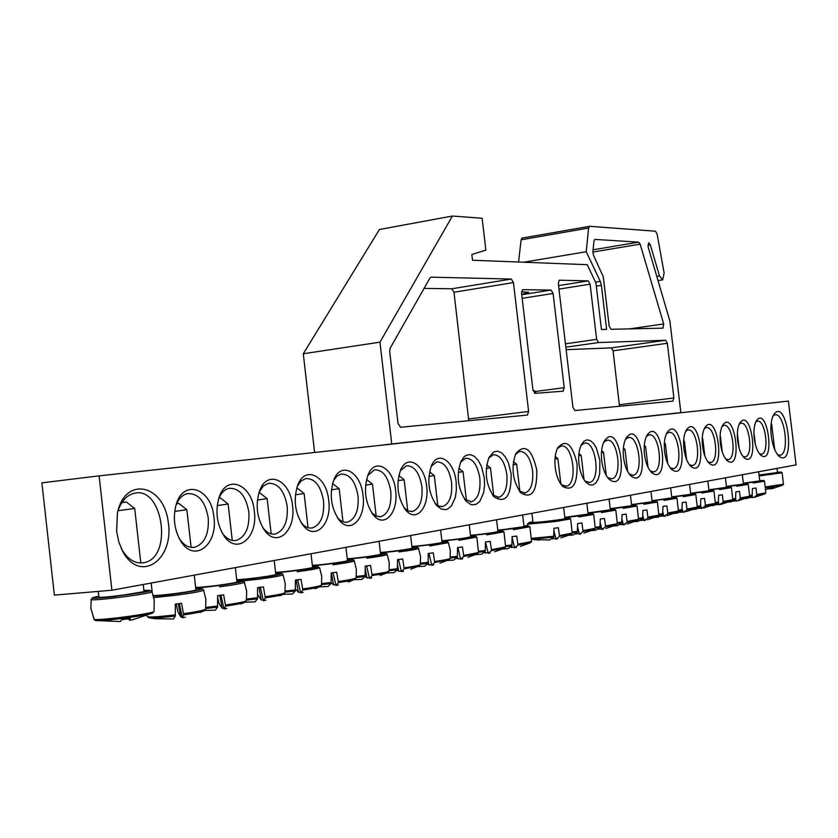 <?xml version="1.0" encoding="UTF-8"?>
<svg xmlns="http://www.w3.org/2000/svg" width="838" height="838" viewBox="0 0 838 838"><rect width="100%" height="100%" fill="white"/><g stroke="black" fill="none" stroke-linecap="round" stroke-linejoin="round"><path stroke-width="1.26" d="M175.97 505.356C178.546 498.82 182.307 494.912 187.241 493.645C198.208 493.079 205.205 501.176 208.243 517.915C209.123 533.816 204.671 543.579 194.877 547.214C189.074 548.199 183.92 545.37 179.416 538.729L179.133 538.289M111.894 590.235L54.355 595.127L41.9 482.845L99.114 475.858L111.894 590.235L796.1 464.891L788.369 401.088L99.114 475.858M213.91 517.214C211.605 487.653 182.401 478.236 175.781 506.016C172.869 518.753 174.534 530.485 180.809 541.201C194.049 563.356 218.037 545.098 213.91 517.214M254.312 511.327C252.07 483.484 225.642 473.376 218.697 498.725C215.272 512.186 217.011 524.504 223.914 535.702C236.777 555.604 258.167 537.661 254.312 511.327M328.706 500.496C326.579 475.429 304.508 464.619 297.417 486.03C293.3 500.317 295.102 513.317 302.832 525.017C314.742 541.432 332.131 524.284 328.706 500.496M395.62 490.743C393.609 467.887 374.796 456.846 367.924 475.209C363.388 489.842 365.211 503.093 373.371 514.982C384.275 528.809 398.72 512.51 395.62 490.743M456.144 481.934C454.227 460.89 437.949 449.859 431.423 465.813C426.699 480.488 428.49 493.771 436.818 505.649L441.081 508.928L445.481 509.672L447.597 509.064L451.378 505.995L455.317 497.468L456.406 489.989L456.144 481.934M511.149 473.92L508.457 462.869L505.408 456.951L501.69 452.908L497.667 451.158L493.75 451.902L488.942 457.517C484.134 472.087 485.904 485.254 494.242 497.018C505.723 503.795 511.358 496.096 511.149 473.92M754.273 438.504C755.394 446.528 757.562 452.111 760.799 455.254C775.684 466.389 767.598 404.314 756.316 420.906C754.158 424.96 753.477 430.826 754.273 438.504M720.408 443.438C721.539 451.588 723.791 457.318 727.164 460.638C743.39 472.852 734.821 407.216 722.555 425.4C720.313 429.643 719.601 435.655 720.408 443.438M683.923 448.749C685.055 457.024 687.38 462.901 690.9 466.41C708.665 479.891 699.541 410.253 686.165 430.271C683.85 434.733 683.106 440.893 683.923 448.749M644.485 454.5C645.627 462.869 648.025 468.903 651.681 472.611C671.207 487.58 661.454 413.427 646.821 435.582C644.443 440.264 643.657 446.57 644.485 454.5M601.736 460.722C602.878 469.175 605.35 475.366 609.142 479.294C630.7 496.023 620.225 416.737 604.135 441.417C601.705 446.319 600.909 452.761 601.736 460.722M555.227 467.499C556.369 476.005 558.904 482.342 562.822 486.501C572.92 491.77 577.665 484.144 577.026 463.603C572.323 443.941 565.87 438.683 557.679 447.838C555.217 452.981 554.4 459.528 555.227 467.499M771.253 436.032C772.626 445.816 775.244 452.593 779.11 456.343C796.603 469.364 786.966 395.243 773.694 414.684C771.086 419.534 770.279 426.647 771.253 436.032M116.629 531.386L118.902 542.291L123.05 552.022C140.501 583.719 174.461 559.595 168.228 521.969C163.546 483.987 124.904 475.879 117.425 513.128L116.629 531.386M578.985 464.043C580.126 472.527 582.63 478.791 586.485 482.824L589.763 484.93L593.011 484.951L595.912 482.887L598.217 478.969L599.715 473.554L599.861 460.313L596.31 447.859L593.503 443.354L590.308 440.599L587.029 439.856L583.971 441.207L581.415 444.549C578.964 449.566 578.147 456.071 578.985 464.043M623.545 457.548C624.698 465.959 627.128 472.077 630.857 475.89C651.356 491.697 641.259 415.061 625.923 438.431C623.514 443.229 622.718 449.597 623.545 457.548M664.597 451.567C665.739 459.884 668.096 465.855 671.688 469.458C690.292 483.652 680.865 411.825 666.88 432.869C664.534 437.436 663.769 443.669 664.597 451.567M702.516 446.046C703.648 454.259 705.931 460.062 709.377 463.466C726.347 476.298 717.506 408.714 704.706 427.778C702.433 432.136 701.699 438.222 702.516 446.046M737.65 440.924C738.781 449.011 740.991 454.667 744.291 457.894C759.825 469.552 751.508 405.749 739.755 423.106C737.545 427.254 736.853 433.194 737.65 440.924M536.802 470.181C531.826 448.707 524.798 443.218 515.705 453.725C510.908 468.191 512.657 481.263 520.943 492.943C531.837 499.186 537.116 491.602 536.802 470.181M484.291 477.828L481.462 466.41L478.226 460.334L474.287 456.239L470.034 454.552L465.907 455.474L464.022 456.909L460.879 461.539C456.102 476.183 457.883 489.413 466.232 501.25L470.275 504.256L472.37 504.853L476.403 504.193L479.933 501.145L483.578 492.838L484.563 485.611L484.291 477.828M426.626 486.229C424.656 464.325 407.195 453.264 400.48 470.359C395.829 485.034 397.641 498.327 405.906 510.227C416.329 522.996 429.59 507.126 426.626 486.229M363.022 495.499C360.958 471.595 340.616 460.628 333.618 480.425C329.261 494.923 331.073 508.09 339.055 519.916C350.462 534.948 366.279 518.219 363.022 495.499M292.514 505.764C290.336 479.399 266.254 468.861 259.172 492.105C255.36 506.058 257.14 518.785 264.515 530.286C276.917 548.314 296.149 530.747 292.514 505.764M218.812 498.338C221.263 492.754 224.636 489.423 228.931 488.345C239.28 487.873 245.911 495.761 248.834 512.008C249.724 527.469 245.534 536.938 236.285 540.416C231.173 541.306 226.522 538.886 222.353 533.157L222.196 532.926M259.225 491.948L263.226 486.176L268.338 483.337C278.111 482.939 284.396 490.639 287.214 506.414C288.104 521.466 284.176 530.664 275.419 533.995C270.873 534.801 266.673 532.706 262.818 527.71L262.776 527.647M297.406 486.061L301.062 481.054L305.619 478.592C314.868 478.278 320.849 485.789 323.562 501.124C324.463 515.789 320.765 524.714 312.459 527.909C308.415 528.642 304.623 526.84 301.083 522.493M333.545 480.614L336.886 476.256L340.961 474.099C349.729 473.847 355.417 481.18 358.046 496.106C358.936 510.394 355.448 519.078 347.581 522.137C343.978 522.807 340.553 521.257 337.316 517.496M367.788 475.534L374.502 469.835C382.83 469.636 388.256 476.801 390.791 491.34C391.692 505.283 388.392 513.725 380.913 516.669L376.178 516.124L371.632 512.657M400.302 470.799L406.388 465.792C414.297 465.635 419.471 472.642 421.933 486.805C422.823 500.412 419.712 508.624 412.6 511.463L408.326 511.012L404.188 507.985M431.193 466.347L436.724 461.927C444.245 461.832 449.199 468.683 451.577 482.489C452.478 495.771 449.535 503.785 442.757 506.508L438.892 506.131L435.111 503.491M460.596 462.167L465.624 458.26C472.8 458.197 477.534 464.901 479.849 478.372C480.74 491.351 477.953 499.155 471.49 501.794L464.545 499.165M488.617 458.218L493.194 454.751C500.035 454.73 504.581 461.298 506.822 474.444C507.713 487.129 505.073 494.745 498.903 497.29L492.576 494.996M515.349 454.489L519.518 451.41C526.055 451.42 530.412 457.852 532.591 470.694C533.481 483.107 530.978 490.534 525.08 492.995L519.309 490.984M755.75 422.027L757.227 421.21C765.345 418.717 769.839 453.222 761.512 454.165L759.406 453.746M739.189 424.206L740.802 423.295C749.214 420.728 753.802 455.862 745.171 456.846L742.887 456.364M722 426.479L723.76 425.463C732.506 422.802 737.178 458.585 728.222 459.633L725.739 459.077M704.161 428.846L706.088 427.705C715.16 424.96 719.926 461.413 710.645 462.513L707.932 461.885M685.631 431.319L687.736 430.041C697.164 427.202 702.035 464.357 692.387 465.519L689.433 464.786M666.367 433.895L668.661 432.46C678.466 429.527 683.431 467.405 673.406 468.631L670.191 467.803M646.318 436.588L648.822 434.985C659.024 431.937 664.105 470.579 653.671 471.878L650.173 470.925M625.441 439.405L628.175 437.604C638.797 434.451 644.003 473.879 633.14 475.24L629.328 474.161M603.674 442.349L606.67 440.338C617.742 437.059 623.063 477.304 611.75 478.76L607.581 477.524M580.975 445.439L584.254 443.187C595.808 439.782 601.244 480.886 589.449 482.416L584.903 481.012M557.27 448.686L560.863 446.162C572.92 442.621 578.503 484.615 566.184 486.239L561.219 484.626M117.749 511.672C121.049 501.48 126.423 495.384 133.871 493.383C163.022 485.16 173.518 557.93 143.885 562.665C135.306 564.037 127.942 559.627 121.793 549.456L121.185 548.324M773.065 415.868L774.857 414.862C784.598 411.867 790.098 454.112 780.105 455.223L777.57 454.688M98.297 591.398L98.926 597.075C97.941 598.678 145.403 592.602 143.989 591.314L143.225 584.495M90.892 608.367L94.086 619.418L95.501 620.518C100.77 621.838 152.746 614.841 152.925 612.808L154.014 611.384L154.234 600.291L151.971 591.68C153.951 593.388 91.876 601.433 91.227 599.547L91.174 599.463C94.526 596.048 85.078 600.018 115.194 596.426L150.369 590.581L151.971 591.68M94.317 619.816L90.913 608.535M95.501 620.518L120.4 621.566L121.489 619.732L130.403 618.538L129.712 620.309L132.844 619.67L151.594 613.416M129.513 619.345L128.141 618.915M118.053 510.709L134.646 508.467M121.939 502.465L126.381 502.025L121.835 502.632M128.476 619.45L128.361 618.884M129.377 618.716L129.712 620.309M759.06 474.978L777.507 472.517L777.004 468.39M770.52 488.564L767.304 489.004M766.016 487.569L782.828 485.055L783.446 484.238L765.942 486.857M766.1 489.465L769.043 487.957L773.778 487.349L771.683 488.732M771.054 424.29L771.662 424.196L771.107 423.766M770.332 487.842L770.625 488.952M769.441 487.926L769.63 488.774M531.91 513.296L532.968 522.294L533.576 522.399C537.619 522.65 565.922 519.183 564.938 518.554L563.628 507.482M531.816 539.106L553.677 537.179L553.939 528.286L558.359 527.71L559.575 536.404L571.453 534.11L572.218 533.104M554.002 531.543L555.741 538.656L552.106 538.677M552.745 538.928L552.64 538.237M559.575 536.404L555.982 539.106L557.616 538.761M539.389 540.091L535.032 539.735M533.963 539.599L549.623 539.944L553.677 537.179M554.986 459.015L557.857 458.585L555.227 456.501M554.002 531.093L555.982 539.106M564.791 517.35L588.119 514.071L586.841 503.229M572.26 532.842L577.33 532.256L577.602 523.541L581.918 522.975L583.08 531.502L594.509 529.302L595.252 528.328L583.164 530.622M579.288 533.712L575.591 533.837M576.115 534.026L576.031 533.492M583.08 531.502L579.404 534.173L580.975 533.848M568.709 535.293L573.202 534.99L577.33 532.256M578.723 455.746L581.174 455.369L578.911 453.588M577.665 527.196L579.404 534.173M577.665 527.992L579.068 533.764M587.983 512.919L610.347 509.776L609.09 499.155M595.294 528.076L599.998 527.531L600.28 518.994L604.491 518.45L605.612 526.798L616.611 524.693L617.344 523.74M601.747 528.988L598.102 529.187M605.612 526.798L601.862 529.448L603.36 529.134M591.628 530.538L595.808 530.245L599.998 527.531M601.464 452.604L603.528 452.279L606.293 475.555M600.343 523.383L601.862 529.448M600.322 524.473L601.433 529.061M610.211 508.666L631.674 505.66L630.438 495.248M617.376 523.509L621.744 522.996L622.037 514.637L626.143 514.103L627.222 522.284L637.823 520.272L638.535 519.33M623.283 524.462L619.691 524.714M627.222 522.284L623.399 524.913L624.844 524.609M613.615 525.981L617.491 525.688L621.744 522.996M623.273 449.597L624.959 449.325M622.068 519.644L623.399 524.913M622.026 521.006L622.885 524.557M631.548 504.591L652.153 501.7L650.937 491.487M638.566 519.131L642.61 518.649L642.903 510.457L646.926 509.933L647.963 517.947L658.186 516.03L658.888 515.108L648.067 517.119M643.972 520.115L640.421 520.408M647.963 517.947L644.087 520.555L645.47 520.272M634.712 521.603L638.305 521.309L642.61 518.649M644.192 446.717L645.574 446.486L644.275 445.47M642.924 515.999L644.087 520.555M642.861 517.58L643.49 520.22M652.027 500.674L671.835 497.898L670.641 487.884M658.919 514.92L662.649 514.469L662.963 506.435L666.891 505.932L667.886 513.788L677.753 511.945L678.445 511.023L668.001 512.982M663.853 515.936L660.344 516.271M667.886 513.788L663.958 516.376L665.288 516.093M654.97 517.392L658.312 517.109L662.649 514.469M664.293 443.941L665.372 443.752L664.345 442.967M662.952 512.447L663.958 516.376M662.827 514.103L663.298 516.061M671.72 496.913L690.763 494.242L689.59 484.406M678.466 510.866L681.923 510.457L682.237 502.57L686.081 502.077L687.045 509.787L696.577 508.017L697.258 507.116L687.16 508.991M682.96 511.924L679.503 512.29M687.045 509.787L683.075 512.353L684.353 512.081M674.443 513.338L677.544 513.066L681.923 510.457M683.609 441.27L684.395 441.123M682.205 508.98L683.075 512.353M681.954 510.426L682.341 512.06M690.648 493.289L708.99 490.712L707.827 481.064M697.279 506.969L700.474 506.592L700.788 498.861L704.549 498.369L705.481 505.943L714.699 504.235L715.369 503.345L705.596 505.157M697.97 508.467L701.364 508.058M705.481 505.943L701.469 508.477L702.705 508.216M693.351 509.431L696.064 509.179L700.474 506.592M702.202 438.703L702.736 438.609L702.223 438.211M700.725 505.607L701.469 508.477M700.327 506.728L700.683 508.216M708.875 489.801L726.536 487.328L725.394 477.849M715.39 503.219L718.323 502.873L718.648 495.279L722.325 494.808L723.225 502.234L732.15 500.59L732.81 499.72L723.351 501.47M723.225 502.234L719.182 504.748L720.376 504.497M719.077 504.329L715.715 504.748M711.221 505.681L713.892 505.44L718.323 502.873M718.543 502.297L719.182 504.748M718.019 503.146L718.334 504.497M726.431 486.438L743.453 484.05L742.332 474.748M732.821 499.616L735.523 499.291L735.858 491.833L739.462 491.372L740.331 498.673L748.973 497.081L749.612 496.232L740.457 497.908M740.331 498.673L737.409 500.915M736.152 500.736L732.873 501.155M728.62 502.056L731.071 501.826L735.523 499.291M735.691 498.987L736.256 501.155M735.073 499.689L735.366 500.925M743.348 483.201L759.773 480.897L758.662 471.752M749.633 496.127L752.115 495.834L752.451 488.502L755.981 488.051L756.819 495.227L765.199 493.697L765.827 492.859L756.944 494.483M756.819 495.227L753.833 497.458M752.618 497.28L749.413 497.699M745.401 498.558L747.643 498.348L752.115 495.834M752.21 495.708L752.723 497.688M751.518 496.347L751.78 497.479M497.772 530.129C511.976 528.715 520.712 527.49 523.991 526.463L522.65 514.993M505.691 546.606L511.861 545.894L512.102 536.666L516.721 536.058L518.02 545.077L530.747 542.595L531.533 541.558M514.469 547.319L510.614 547.193M511.484 547.581L511.306 546.523M518.02 545.077L514.595 547.822L516.355 547.455M502.496 549.026L507.964 548.701L511.861 545.894M513.024 464.807L516.69 464.252L513.369 461.644M512.133 537.734L514.595 547.822M470.485 535.335C485.171 533.89 494.315 532.612 497.929 531.491L496.557 519.769M478.582 552.211L485.223 551.446L485.453 542.008L490.188 541.39L491.55 550.608L504.832 548L505.639 546.931M488.114 552.839L484.196 552.588M485.212 553.09L484.982 551.739M491.55 550.608L488.24 553.373L490.083 552.986M475.544 554.599L481.431 554.274L485.223 551.446M486.281 468.494L490.45 467.855M485.495 541.997L488.24 553.373M441.877 540.782C457.066 539.316 466.651 537.975 470.642 536.76L469.249 524.777M450.184 558.077L457.328 557.26L457.538 547.602L462.408 546.963L463.823 556.39L477.702 553.646L478.529 552.556M460.512 558.611L457.716 558.862L456.532 558.213M457.716 558.862L457.412 557.071M463.823 556.39L460.649 559.176L462.576 558.768M447.314 560.444L453.662 560.109L457.328 557.26M458.26 472.36L463.016 471.637M457.873 547.56L460.649 559.176M411.877 546.481C422.3 545.748 442.883 542.877 442.055 542.28L440.631 530.014M420.393 564.236L428.071 563.346L428.26 553.468L433.267 552.808L434.754 562.466L449.273 559.564L450.121 558.454M431.591 564.665L428.899 564.906L427.527 564.068M428.899 564.906L428.291 561.355M434.754 562.466L431.727 565.262L433.749 564.843M417.712 566.561L424.541 566.226L428.071 563.346M428.878 476.403L434.304 475.607L429.538 471.846M428.909 553.384L431.727 565.262M380.368 552.472C390.676 551.813 412.956 548.712 412.066 548.073L410.61 535.513M389.094 570.699L397.359 569.746L397.526 559.627L402.68 558.946L404.23 568.834L419.461 565.776L420.33 564.634M401.234 571.013L398.668 571.244L397.086 570.144M398.668 571.244L397.6 565.053M404.23 568.834L401.381 571.652L403.507 571.212M386.622 572.983L393.986 572.647L397.359 569.746M398.019 480.656L404.146 479.765L398.815 475.565M398.532 559.491L401.381 571.652M347.236 558.768C357.292 558.213 381.541 554.85 380.567 554.148L379.08 541.296M356.192 577.487L365.075 576.471L365.221 566.1L370.532 565.399L372.156 575.528C382.107 574.082 387.428 573.003 388.141 572.302L389.031 571.128M369.338 577.686L366.918 577.906L365.085 576.46M366.918 577.906L365.284 568.51M372.156 575.528L369.506 578.367L371.737 577.895M353.992 579.728L361.88 579.383L365.075 576.471M365.578 485.129L372.449 484.113M366.615 565.922L369.506 578.367M312.344 565.378C321.96 564.969 348.503 561.303 347.445 560.549L345.926 547.361M321.551 584.631L331.104 583.552L331.22 572.909L336.698 572.186L338.405 582.578C348.838 581.048 354.443 579.906 355.207 579.152L356.119 577.958M335.797 584.704L333.534 584.903L331.251 582.777M333.534 584.903L331.408 572.888M338.405 582.578L335.965 585.427L338.311 584.934M319.728 586.83L328.108 586.485L331.104 583.552M331.429 489.842L339.139 488.701M333.032 572.679L335.965 585.427M275.555 572.333C284.396 572.124 313.726 568.112 312.564 567.274L311.013 553.761M285.035 592.162L295.301 591.01L295.395 580.085L301.041 579.341L302.832 590.004C313.81 588.391 319.707 587.176 320.535 586.37L321.478 585.144M300.465 592.099L298.38 592.277L295.468 588.999M298.38 592.277L296.17 579.99M302.832 590.004L300.633 592.864L303.115 592.351M283.537 594.299L292.535 593.953L295.301 591.01M295.437 494.797L304.121 493.54L296.83 487.821M297.679 579.791L300.633 592.864M236.714 579.645C244.225 579.749 277.053 575.308 275.786 574.365L274.215 560.507M246.477 600.113L257.528 598.887L257.58 587.668L263.415 586.893L265.3 597.84C276.865 596.132 283.087 594.844 283.977 593.985L284.941 592.707M263.195 599.882L261.32 600.06L257.675 594.718M261.32 600.06L259.026 587.48M265.3 597.84L263.373 600.71L265.992 600.165M245.23 602.176L255.014 601.841L257.528 598.887M257.434 500.045L267.113 498.62M258.963 492.754L259.612 492.723L258.932 492.849M260.377 587.302L263.373 600.71M195.631 587.323C200.502 587.951 238.327 582.934 236.965 581.855L235.352 567.619M205.708 608.514L217.597 607.204L217.618 595.671L223.641 594.865L225.632 606.125C237.835 604.303 244.413 602.931 245.377 602.009L246.393 600.647C245.639 601.6 238.694 603.046 225.537 604.994M223.819 608.116L222.185 608.262L219.106 603.601L217.66 597.672M222.185 608.262L219.797 595.389M225.632 606.125L224.018 608.996L226.784 608.419M147.383 616.653L148.693 617.7C150.589 618.475 159.461 617.91 175.32 616.014L175.31 604.146L181.553 603.318L183.648 614.893C196.542 612.955 203.519 611.489 204.566 610.493L215.376 610.169L217.597 607.204M217.252 505.576L228.135 504.015L220.363 497.94L218.886 498.181M218.948 498.034L220.363 497.94M220.981 595.231L224.018 608.996M153.249 595.483C158.309 596.143 197.328 590.916 195.903 589.774L194.259 575.151M182.171 616.82L180.799 616.946L178.023 612.075L176.158 604.041M180.799 616.946L178.305 603.758M183.648 614.893L182.38 617.763L185.303 617.145M154.506 618.706L173.435 618.978L175.32 616.014M174.713 511.442L186.811 509.682M176.682 503.617L178.85 503.449L176.609 503.806M179.311 603.622L182.38 617.763M522.566 289.707L521.54 293.091L532.958 390.016L535.053 393.347L563.126 391.178L564.215 387.701L535.524 391.451L535.901 393.284M522.839 289.655L551.058 290.074L521.739 294.725M521.707 294.473L528.726 292.315L521.508 291.823M522.158 298.328L553.08 293.457L551.058 290.074M553.08 293.457L564.215 387.701M565.839 347.204L598.531 342.564L596.646 339.369L565.441 343.831M588.601 228.062L589.743 226.302L655.463 231.204L657.076 233.907L664.125 273.052L662.669 279.819L659.485 275.995L650.319 244.78L648.664 242.811L648.109 246.906L669.897 321.038L680.865 412.621L391.744 443.951L379.96 342.166L452.415 216.036L482.133 218.257L485.872 250.122L471.836 254.49L472.506 260.23L587.218 264.682L595.933 283.003L601.454 329.491L606.618 329.376L601.38 285.329L600.28 281.359L586.244 251.735L588.601 228.062L521.11 239.804L518.575 262.022M594.76 239.469L593.943 241.187L592.895 251.85L593.461 255.202L603.308 276.875L609.163 326.108L610.996 329.282L662.973 328.15L663.686 323.95L629.548 328.884M595.064 239.417L638.65 242.151L593.095 249.797M592.875 252.06L640.148 244.151L638.65 242.151M640.148 244.151L663.686 323.95M468.756 420.718L453.997 292.232L513.453 282.584L528.61 411.448L527.416 415.082L400.606 427.254L398.04 423.557L389.67 351.321L390.131 348.252L429.999 277.933L431.141 277.158L511.306 279.064L451.808 288.785L424.07 288.387M513.453 282.584L511.306 279.064M598.531 342.564L665.665 340.28L611.363 347.885L566.132 349.676M619.481 406.262L613.081 350.818L667.341 343.276L665.665 340.28M667.341 343.276L673.888 397.977L619.492 404.723M559.239 280.248L558.307 283.506L572.951 407.331L574.92 410.536L672.945 401.14L673.888 397.977M559.512 280.206L588.203 280.887L558.558 285.611M558.967 289.1L590.088 284.166L588.203 280.887M590.088 284.166L596.646 339.369M453.997 292.232L451.808 288.785M613.081 350.818L611.363 347.885M314.606 452.478L303.283 353.762L379.425 229.497L452.415 216.036M589.418 226.354L522.074 238.086L521.11 239.804M680.865 412.621L669.887 413.941M523.708 262.221L586.244 251.735M303.283 353.762L379.96 342.166M378.661 445.533L391.744 443.951M532.999 390.33L534.351 391.419L534.728 393.315M143.895 590.434C178.651 588.873 64.746 603.454 98.832 596.195M154.014 611.384C154.182 613.458 99.293 620.843 94.086 619.418M759.165 475.932L782.126 472.789C779.162 471.553 786.568 471.857 770.834 473.742L759.071 475.094L770.834 473.742C781.341 472.36 783.551 471.846 777.465 472.213M528.307 524.085L555.165 521.571L570.636 518.89L569.264 518.073C572.239 518.272 544.281 522.357 529.427 522.933L527.511 523.939L528.307 524.085M564.875 518.041C584.715 516.732 537.713 523.237 529.438 522.933C527.793 522.86 528.946 522.472 532.916 521.791M553.897 536.268L531.858 538.3M570.636 518.89L572.228 533.083L559.637 535.513M578.786 516.973L593.702 514.406L592.435 513.589L564.812 517.538C582.798 515.789 600.972 512.678 588.067 513.589M577.56 531.355L572.375 531.962M601.422 512.573L615.815 510.112L614.579 509.305L588.004 513.097C605.581 511.369 622.76 508.425 610.294 509.315M600.228 526.652L595.409 527.217M615.815 510.112L617.344 523.708L605.706 525.929M623.137 508.352L637.037 505.984L635.696 505.241L610.232 508.844C627.421 507.126 643.668 504.35 631.622 505.209M621.974 522.137L617.491 522.671M637.037 505.984L638.535 519.309L627.316 521.435M643.972 504.298L657.411 502.014L656.112 501.281L631.569 504.748L652.792 502.035L656.081 501.292L652.1 501.271M642.84 517.8L638.682 518.303M663.989 500.401L676.989 498.212L675.816 497.458L652.048 500.831L672.579 498.201L675.7 497.489L671.783 497.489M662.889 513.642L659.024 514.103M683.242 496.651L695.833 494.546L694.671 493.802C697.645 493.582 683.829 495.887 671.73 497.06C691.56 494.766 697.886 493.687 690.721 493.844M682.174 509.64L678.581 510.07M701.762 493.058L713.955 491.016C712.143 489.277 718.679 490.46 690.669 493.425C709.912 491.194 715.998 490.167 708.938 490.335M700.715 505.796L697.384 506.183M719.591 489.581L731.427 487.622C729.521 485.946 736.204 487.025 708.896 489.937C727.573 487.758 733.439 486.763 726.494 486.951M718.575 502.088L715.484 502.454M736.77 486.239L748.261 484.343C746.291 482.73 753.09 483.725 726.441 486.564C744.605 484.448 750.251 483.495 743.411 483.704M735.774 498.516L732.925 498.851M753.331 483.023L764.486 481.19C762.339 479.629 769.567 480.509 743.369 483.317C761.019 481.263 766.466 480.342 759.731 480.562M752.356 495.069L749.738 495.384M513.411 529.689L529.899 526.809L528.349 526.044L497.793 530.36C516.857 528.579 538.185 524.934 523.928 525.918M512.081 544.951L505.806 545.685M529.899 526.809L531.543 541.526L518.073 544.155M486.815 534.864L503.973 531.847L502.444 531.041C501.857 531.24 501.155 532.245 470.506 535.576C489.979 533.796 512.688 529.909 497.866 530.925M485.432 550.482L478.708 551.257M503.973 531.847L505.639 546.9L491.592 549.665M458.952 540.29L476.832 537.116L475.251 536.299C474.675 536.498 473.742 537.608 441.909 541.034C461.769 539.274 486.03 535.115 470.579 536.163M457.527 556.275L450.31 557.113M476.832 537.116L478.54 552.525L463.854 555.437M429.737 545.967L448.393 542.647C445.931 540.269 454.238 542.605 411.919 546.764C432.136 545.014 458.114 540.573 441.982 541.662M428.26 562.35L420.519 563.241M448.393 542.647L450.32 550.409L450.132 558.422C449.66 559.051 444.549 560.077 434.775 561.481M399.066 551.938C411.29 550.294 417.785 549.131 418.55 548.44C417.104 545.643 419.88 549.372 380.41 552.787C400.973 551.058 428.846 546.282 411.992 547.413M397.537 568.719L389.23 569.683M418.55 548.44L420.54 556.39L420.33 564.603C419.828 565.273 414.464 566.352 404.241 567.829M366.835 558.202C379.593 556.484 386.391 555.259 387.219 554.515C385.826 551.614 388.444 555.594 347.278 559.103C368.144 557.417 398.144 552.284 380.483 553.468M365.253 575.423L356.328 576.45M387.219 554.515L389.251 562.675L389.041 571.087C388.497 571.809 382.872 572.951 372.145 574.512M332.906 564.802C346.262 563 353.385 561.701 354.275 560.915C351.688 558.265 361.524 560.957 312.385 565.755C333.503 564.131 365.902 558.59 347.361 559.826M331.261 582.483L321.698 583.573M354.275 560.915L356.349 569.274L356.129 577.906C355.542 578.681 349.624 579.886 338.374 581.53M297.155 571.757C311.149 569.861 318.629 568.489 319.592 567.651L316.795 567.127C313.077 568.447 299.344 570.322 275.608 572.763C296.872 571.223 331.995 565.231 312.48 566.519M295.447 589.91L285.171 591.083M319.592 567.651L321.719 576.23L321.488 585.092C320.849 585.919 314.617 587.197 302.79 588.936M236.924 581.53L259.434 579.1C274.12 577.099 281.987 575.643 283.024 574.742C282.689 573.286 281.002 573.286 277.965 574.763C271.585 576.303 257.853 578.105 236.766 580.147C258.073 578.733 296.296 572.218 275.702 573.569M257.654 597.756L246.623 599.002M283.024 574.742L285.203 583.552L284.951 592.655C284.271 593.545 277.692 594.907 265.227 596.74M219.556 586.862C235.007 584.746 243.282 583.206 244.413 582.232C243.963 580.744 242.339 580.734 239.532 582.201L221.976 585.113L195.704 587.962C216.874 586.705 258.67 579.592 236.871 581.017M217.702 606.052L205.855 607.382M153.763 597.609L177.352 595.064C193.62 592.833 202.367 591.188 203.592 590.141C203.142 588.611 201.455 588.611 198.533 590.151L174.346 594.006L153.427 596.143C175.404 594.823 218.236 587.428 195.809 588.884M175.414 614.83C158.382 616.873 149.028 617.459 147.352 616.59L146.891 615.396M203.592 590.141L205.897 599.463L205.614 609.09C204.797 610.116 197.433 611.667 183.522 613.741M528.61 411.448L468.798 418.948M650.319 244.78L647.837 245.188M656.783 276.425L659.485 275.995M595.504 282.113L600.28 281.359M601.38 285.329L596.3 286.125M534.351 391.419L535.524 391.44L533.272 390.33M194.877 547.214L192.426 547.455M179.416 538.729L180.809 541.201M236.285 540.416L234.064 540.636M222.353 533.157L223.914 535.702M275.419 533.995L273.398 534.183M262.818 527.71L264.515 530.286M312.459 527.909L310.615 528.087M301.135 522.577L302.832 525.017M347.581 522.137L345.895 522.304M337.452 517.706L339.055 519.916M380.913 516.669L379.373 516.826M371.852 512.982L373.371 514.982M412.6 511.463L411.175 511.609M404.482 508.415L405.906 510.227M442.757 506.508L441.448 506.644M435.477 504.005L436.818 505.649M471.49 501.794L470.286 501.91M464.964 499.741L466.232 501.25M498.903 497.29L497.782 497.405M493.048 495.635L494.242 497.018M525.08 492.995L524.043 493.1M519.832 491.676L520.943 492.943M760.223 454.709L760.799 455.254M743.683 457.318L744.291 457.894M727.688 459.685L728.222 459.633M726.525 460.02L727.164 460.638M710.069 462.576L710.645 462.513M708.707 462.806L709.377 463.466M691.769 465.582L692.387 465.519M690.187 465.698L690.9 466.41M672.757 468.704L673.406 468.631M670.934 468.693L671.688 469.458M652.98 471.941L653.671 471.878M650.896 471.794L651.681 472.611M632.397 475.324L633.14 475.24M630.019 475.01L630.857 475.89M610.954 478.844L611.75 478.76M608.252 478.341L609.142 479.294M588.601 482.51L589.449 482.416M585.532 481.808L586.485 482.824M565.273 486.333L566.184 486.239M561.816 485.391L562.822 486.501M121.793 549.456L123.05 552.022M140.428 562.989L143.885 562.665M779.539 455.275L780.105 455.223M778.45 455.715L779.11 456.343M90.871 608.451L91.174 599.463M126.381 502.025L134.677 508.488M140.815 562.989L134.709 508.477M783.446 484.238L782.137 472.8M772.814 488.47L782.451 485.223M774.741 449.713L771.662 424.196M527.301 525.782L527.511 523.939M560.905 537.933L570.668 534.466M531.805 539.222L533.963 539.567M560.884 484.165L557.857 458.575M595.263 528.296L593.702 514.406M583.877 533.115L593.775 529.637M584.065 479.786L581.174 455.359M605.926 528.495L615.92 525.007M601.611 450.771L603.517 452.29M627.117 524.054L637.173 520.566M623.378 448.079L624.97 449.336L627.61 471.438M658.888 515.087L657.411 502.014M647.481 519.78L657.568 516.302M648.067 467.436L645.574 446.486M678.445 511.023L676.989 498.212M667.069 515.663L677.177 512.207M667.729 463.519L665.372 443.752M697.258 507.116L695.833 494.546M685.934 511.704L696.043 508.257M683.651 440.547L684.405 441.134L686.626 459.674M715.369 503.345L713.955 491.016M704.098 507.88L714.186 504.466M704.81 455.882L702.736 438.609M732.81 499.72L731.427 487.622M721.612 504.204L731.668 500.81M722.304 452.101L720.387 436.169M749.612 496.232L748.261 484.343M738.498 500.653L748.512 497.29M739.147 448.309L737.409 433.822M765.827 492.859L764.486 481.19M754.787 497.227L764.769 493.896M755.363 444.381L753.928 432.513M520.44 546.397L529.867 542.993M519.885 491.477L516.69 464.252M494.755 551.75L503.889 548.419M486.71 464.901L490.471 467.876L493.771 495.991M467.939 557.343L476.686 554.107M458.795 468.295L463.037 471.658L466.441 500.695M439.95 563.157L448.194 560.067M437.792 505.607L434.304 475.607M410.704 569.212L418.288 566.31M407.739 510.74L404.146 479.765M380.159 575.497L386.873 572.878M366.541 479.451L372.47 484.134M376.178 516.124L372.481 484.123M348.273 582.001L353.846 579.77M332.592 483.536L339.17 488.722L342.983 521.76M315.025 588.705L319.058 587.04M308.028 527.678L304.121 493.54M279.63 595.86L282.385 594.708M259.612 492.723L267.144 498.652L271.177 533.9M246.393 600.647L246.655 591.282L244.413 582.232M240.883 603.957L243.649 602.794M232.262 540.447L228.135 504.015M205.603 609.153L204.566 610.493M199.894 612.526L202.691 611.352M150.735 618.046L154.024 618.517M178.85 503.449L186.853 509.714L191.116 547.35M152.223 592.34L151.186 583.039M662.46 279.85L657.998 280.552M589.512 226.323L522.074 238.086"/></g></svg>
